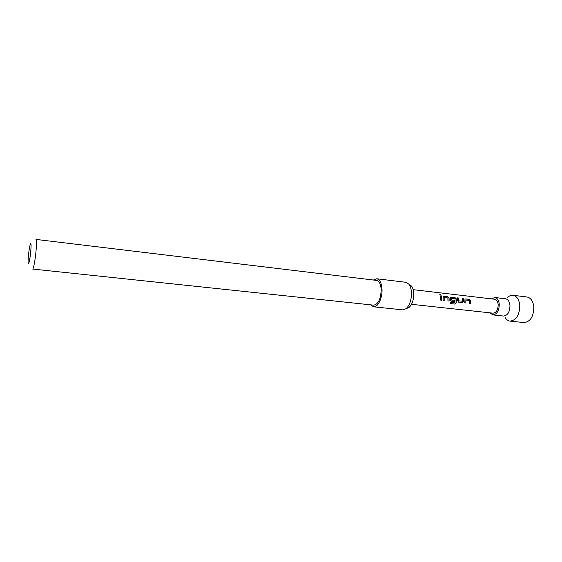 <?xml version="1.0" encoding="UTF-8"?>
<svg xmlns="http://www.w3.org/2000/svg" width="562" height="562" viewBox="0 0 562 562"><rect width="100%" height="100%" fill="white"/><g stroke="black" fill="none" stroke-linecap="round" stroke-linejoin="round"><path stroke-width="0.84" d="M440.201 294.193L441.065 295.331L440.201 294.193M439.772 294.383L441.156 295.254M464.872 299.019L469.27 299.3L470.534 300.522L470.605 303.508M465.87 300.038L465.877 302.974L464.774 302.848L464.999 298.928L469.319 299.251L470.591 300.487L470.696 301.373L470.654 303.508L469.565 303.389L469.439 300.438L465.87 300.038L465.821 302.967M462.14 298.471L463.179 298.591L463.517 300.586L463.545 301.478L462.456 302.581M462.371 301.26L462.126 298.422L463.221 298.548L463.601 301.471L462.505 302.588L458.634 302.152L457.672 300.796L457.306 297.86L458.409 297.986L458.852 300.846L462.428 301.253L458.852 300.846M457.32 297.916L458.36 298.036L458.803 300.853M450.471 297.361L454.967 297.642L456.239 298.879L456.337 299.764L456.119 303.002L454.791 304.049L450.162 303.536L450.464 302.286L454.974 302.7L455.079 298.872L451.363 298.373L451.504 300.01L454.672 300.368L454.602 301.696L451.405 301.33L450.436 299.968L450.605 297.27L455.009 297.593L456.288 298.844L456.386 299.736L456.168 303.023L454.834 304.084L450.148 303.564M451.342 298.38L451.455 300.017L454.623 300.382L454.553 301.689M443.179 296.525L447.717 296.806L448.996 298.043L449.045 301.063M444.198 297.544L444.191 300.515L443.06 300.389L443.306 296.427L447.759 296.757L449.045 298.008L449.143 298.907L449.094 301.07L447.97 300.944L447.865 297.958L444.198 297.544L444.135 300.508M440.39 295.956L441.458 296.083L441.732 300.241M489.874 312.816L492.902 314.91L503.545 316.055C507.732 315.5 509.874 311.924 509.973 305.328C509.474 301.464 507.985 299.279 505.498 298.766L494.869 297.502L491.448 298.865M492.902 314.91C497.04 314.341 499.161 310.737 499.267 304.098C498.789 300.213 497.321 298.015 494.869 297.502M406.614 308.489L409.024 307.47C412.241 304.442 413.815 299.743 413.744 293.364C413.541 290.182 412.775 287.73 411.447 286.023L409.326 284.498M370.576 304.829L373.554 306.796L402.715 309.859L406.073 308.714C409.74 305.25 411.539 299.869 411.461 292.556C411.229 288.903 410.358 286.1 408.848 284.154L405.834 282.293L376.73 278.759L373.386 280.017M373.554 306.796C377.868 307.583 382.539 297.993 382.012 289.149C381.549 282.939 379.786 279.476 376.73 278.759M373.716 305.159C378.345 304.211 380.832 299.019 381.184 289.578C380.776 284.084 379.224 281.021 376.512 280.396L35.989 239.419C36.579 239.848 36.628 243.304 36.137 249.781C35.406 259.005 33.481 269.5 32.638 269.05L373.716 305.159M505.041 317.397C506.362 319.616 508.041 320.86 510.078 321.12L524.03 322.581C530.451 321.78 533.71 316.49 533.816 306.704C533.022 300.993 530.725 297.755 526.924 296.975L513.001 295.289C510.956 295.085 509.039 295.921 507.254 297.797M510.078 321.12C516.408 320.291 519.632 314.945 519.759 305.082C518.993 299.321 516.738 296.062 513.001 295.289M411.517 304.302L493.071 313.167C496.387 312.711 498.08 309.831 498.171 304.52C497.784 301.408 496.611 299.651 494.644 299.244L413.175 289.669M440.699 297.944L440.376 295.9L441.5 296.034L441.781 300.241L440.65 300.115L440.699 297.944M28.36 256.736C27.215 269.507 29.751 263.409 30.798 250.589C31.929 237.635 29.357 244.407 28.36 256.736M409.024 307.47L406.073 308.714M411.447 286.023L408.848 284.154"/></g></svg>
